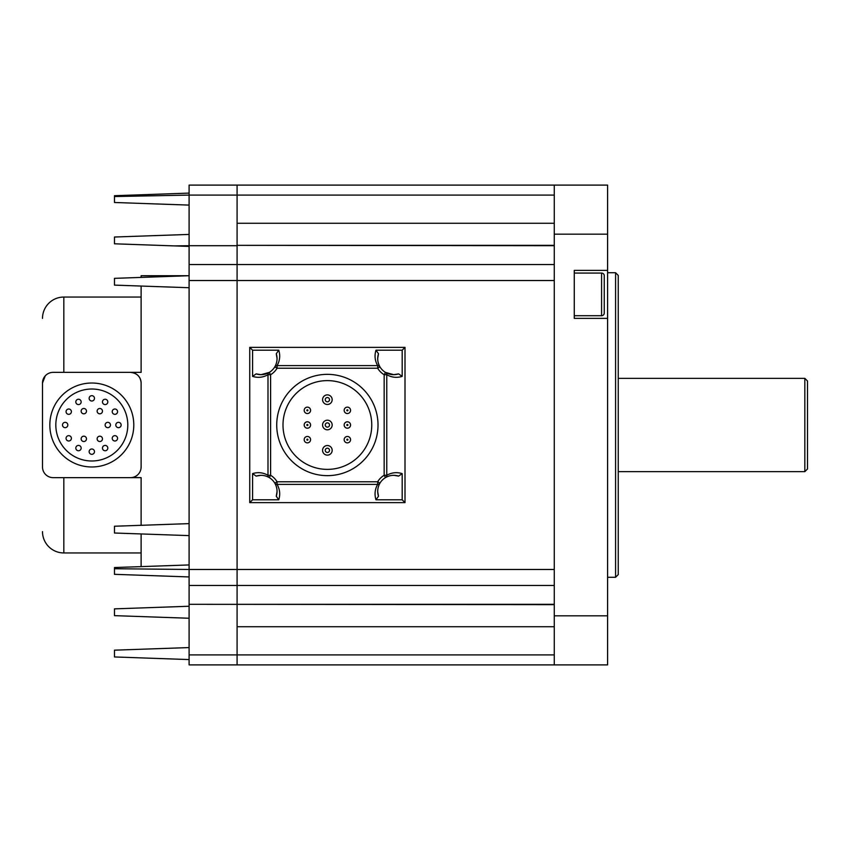 <?xml version="1.0" encoding="UTF-8"?>
<svg xmlns="http://www.w3.org/2000/svg" width="850" height="850" viewBox="0 0 850 850"><rect width="100%" height="100%" fill="white"/><g stroke="black" fill="none" stroke-linecap="round" stroke-linejoin="round"><path stroke-width="1.27" d="M91.811 389.013A35.987 35.987 0 0 0 55.824 425A35.987 35.987 0 0 0 91.811 460.987A35.987 35.987 0 0 0 127.797 425A35.987 35.987 0 0 0 91.811 389.013M91.811 466.979A41.979 41.979 0 0 0 133.79 425A41.979 41.979 0 0 0 91.811 383.021A41.979 41.979 0 0 0 49.831 425A41.979 41.979 0 0 0 91.811 466.979M121.136 425A2.667 2.667 0 0 1 118.469 427.667A2.667 2.667 0 0 1 115.802 425A2.667 2.667 0 0 1 118.469 422.333A2.667 2.667 0 0 1 121.136 425M117.204 439.663A2.667 2.667 0 0 1 113.56 440.64A2.667 2.667 0 0 1 112.582 436.996A2.667 2.667 0 0 1 116.227 436.018A2.667 2.667 0 0 1 117.204 439.663M106.473 450.394A2.667 2.667 0 0 1 102.829 449.416A2.667 2.667 0 0 1 103.806 445.772A2.667 2.667 0 0 1 107.451 446.749A2.667 2.667 0 0 1 106.473 450.394M91.811 454.325A2.667 2.667 0 0 1 89.144 451.658A2.667 2.667 0 0 1 91.811 448.991A2.667 2.667 0 0 1 94.478 451.658A2.667 2.667 0 0 1 91.811 454.325M77.148 450.394A2.667 2.667 0 0 1 76.171 446.749A2.667 2.667 0 0 1 79.815 445.772A2.667 2.667 0 0 1 80.793 449.416A2.667 2.667 0 0 1 77.148 450.394M66.417 439.663A2.667 2.667 0 0 1 67.394 436.018A2.667 2.667 0 0 1 71.039 436.996A2.667 2.667 0 0 1 70.061 440.64A2.667 2.667 0 0 1 66.417 439.663M62.496 425A2.667 2.667 0 0 1 65.153 422.333A2.667 2.667 0 0 1 67.819 425A2.667 2.667 0 0 1 65.153 427.667A2.667 2.667 0 0 1 62.496 425M66.417 410.337A2.667 2.667 0 0 1 70.061 409.36A2.667 2.667 0 0 1 71.039 413.004A2.667 2.667 0 0 1 67.394 413.982A2.667 2.667 0 0 1 66.417 410.337M77.148 399.606A2.667 2.667 0 0 1 80.793 400.584A2.667 2.667 0 0 1 79.815 404.228A2.667 2.667 0 0 1 76.171 403.251A2.667 2.667 0 0 1 77.148 399.606M91.811 395.675A2.667 2.667 0 0 1 94.478 398.342A2.667 2.667 0 0 1 91.811 401.009A2.667 2.667 0 0 1 89.144 398.342A2.667 2.667 0 0 1 91.811 395.675M106.473 399.606A2.667 2.667 0 0 1 107.451 403.251A2.667 2.667 0 0 1 103.806 404.228A2.667 2.667 0 0 1 102.829 400.584A2.667 2.667 0 0 1 106.473 399.606M117.204 410.337A2.667 2.667 0 0 1 116.227 413.982A2.667 2.667 0 0 1 112.582 413.004A2.667 2.667 0 0 1 113.56 409.36A2.667 2.667 0 0 1 117.204 410.337M110.468 425A2.667 2.667 0 0 1 107.801 427.667A2.667 2.667 0 0 1 105.134 425A2.667 2.667 0 0 1 107.801 422.333A2.667 2.667 0 0 1 110.468 425M101.139 408.839A2.667 2.667 0 0 1 102.117 412.484A2.667 2.667 0 0 1 98.473 413.461A2.667 2.667 0 0 1 97.495 409.817A2.667 2.667 0 0 1 101.139 408.839M82.482 408.839A2.667 2.667 0 0 1 86.126 409.817A2.667 2.667 0 0 1 85.149 413.461A2.667 2.667 0 0 1 81.504 412.484A2.667 2.667 0 0 1 82.482 408.839M82.482 441.161A2.667 2.667 0 0 1 81.504 437.516A2.667 2.667 0 0 1 85.149 436.539A2.667 2.667 0 0 1 86.126 440.183A2.667 2.667 0 0 1 82.482 441.161M101.139 441.161A2.667 2.667 0 0 1 97.495 440.183A2.667 2.667 0 0 1 98.473 436.539A2.667 2.667 0 0 1 102.117 437.516A2.667 2.667 0 0 1 101.139 441.161M42.5 318.378A21.324 21.324 0 0 1 63.824 297.054L141.121 297.054L141.121 286.046L141.121 372.353L130.464 372.353C137.041 373.086 140.601 376.635 141.121 383.021A10.657 10.657 0 0 0 130.464 372.353L53.157 372.353A10.657 10.657 0 0 0 42.5 383.021L42.5 466.979A10.657 10.657 0 0 0 53.157 477.647L130.464 477.647A10.657 10.657 0 0 0 141.121 466.979L140.93 469.03M42.5 531.622A21.324 21.324 0 0 0 63.824 552.946L141.121 552.946L141.121 566.61L141.121 533.938M141.121 525.3L141.121 477.647L132.611 477.424M141.121 275.729L141.121 277.408L141.121 275.729L189.104 275.729L114.474 278.343L114.474 285.122L189.104 287.725M141.121 477.647L63.824 477.647L63.824 552.946M141.121 372.353L63.824 372.353L63.824 297.054M189.104 659.568L114.474 656.954L114.474 650.176L189.104 647.572M189.104 606.252L114.474 608.866L114.474 615.644L189.104 618.247M189.104 523.621L189.104 535.617L114.474 533.014L114.474 526.235L189.104 523.621L189.104 246.415L114.474 243.801L114.474 237.023L189.104 234.419L189.104 205.094L114.474 202.491L114.474 195.712L189.104 193.099L189.104 185.109L237.086 185.109L237.086 195.096L237.086 185.109L554.274 185.109L554.274 664.891L237.086 664.891L237.086 195.096L237.086 223.263L554.274 223.263M189.104 654.904L237.086 654.904L237.086 664.891L189.104 664.891L189.104 576.938L114.474 574.324L114.474 567.545L189.104 564.942L189.104 535.617M189.104 205.094L189.104 193.099M114.474 196.541L189.104 195.096L554.274 195.096M189.104 604.308L554.274 604.658M189.104 585.459L237.086 585.459L237.086 604.308L554.274 604.308M189.104 576.938L189.104 569.468L237.086 569.468L237.086 585.459L554.274 585.459M189.104 280.532L237.086 280.532L237.086 569.468L554.274 569.468L554.274 280.532L237.086 280.532L237.086 264.541L189.104 264.541M114.474 568.724L189.104 569.468L189.104 564.942M189.104 246.415L189.104 245.692L237.086 245.692L237.086 264.541L554.274 264.541M174.473 245.905L189.104 245.692L189.104 234.419M45.263 375.859L42.5 383.021L42.5 466.979M141.121 466.979L141.121 383.021M327.377 374.351A50.649 50.649 0 0 1 378.016 425A50.649 50.649 0 0 1 327.377 475.649A50.649 50.649 0 0 1 276.728 425A50.649 50.649 0 0 1 327.377 374.351M327.377 469.381A44.381 44.381 0 0 1 282.997 425A44.381 44.381 0 0 1 327.377 380.619A44.381 44.381 0 0 1 371.758 425A44.381 44.381 0 0 1 327.377 469.381M377.708 358.317L378.484 353.749C377.103 358.328 377.591 362.695 379.961 366.86A2.667 2.592 149.2 0 0 377.666 365.617C374.882 360.719 374.329 355.576 375.987 350.2L378.484 353.749A15.991 15.991 0 0 0 385.517 372.417L393.699 374.669L398.629 373.894L402.178 376.391C396.791 378.048 391.659 377.485 386.761 374.712A2.667 2.592 -59.2 0 0 385.517 372.417A15.991 15.991 0 0 0 398.629 373.894L394.049 374.669M260.706 374.669L256.126 373.894L261.056 374.669A15.991 15.991 0 0 0 269.238 372.417A2.667 2.592 59.2 0 0 267.994 374.712C263.096 377.485 257.954 378.048 252.577 376.391L256.126 373.894A15.991 15.991 0 0 0 261.056 374.669L269.238 372.417A15.991 15.991 0 0 0 274.794 366.86C277.164 362.695 277.652 358.328 276.271 353.749L278.768 350.2C280.426 355.576 279.862 360.719 277.079 365.617A2.667 2.592 -149.2 0 0 274.794 366.86A15.991 15.991 0 0 0 276.271 353.749L277.036 358.317M554.274 626.737L237.086 626.737L237.086 654.904L554.274 654.904M249.741 347.363L249.741 502.637L405.004 502.637L405.004 347.363L249.741 347.363L252.577 350.2L278.768 350.2M554.274 245.342L237.086 245.342L554.274 245.692M252.577 376.391L252.577 350.2M278.768 499.8L276.271 496.251A15.991 15.991 0 0 0 274.794 483.14A2.667 2.592 -30.8 0 0 277.079 484.383C279.862 489.281 280.426 494.424 278.768 499.8L252.577 499.8L249.741 502.637M252.577 499.8L252.577 473.609C257.954 471.952 263.096 472.515 267.994 475.288A2.667 2.592 120.8 0 0 269.238 477.583C265.072 475.214 260.706 474.725 256.126 476.106L252.577 473.609M402.178 473.609L398.629 476.106A15.991 15.991 0 0 0 385.517 477.583A2.667 2.592 -120.8 0 0 386.761 475.288C391.659 472.515 396.791 471.952 402.178 473.609L402.178 499.8L375.987 499.8C374.329 494.424 374.882 489.281 377.666 484.383A2.667 2.592 30.8 0 0 379.961 483.14A15.991 15.991 0 0 0 378.484 496.251L375.987 499.8M402.178 499.8L405.004 502.637M375.987 350.2L402.178 350.2L402.178 376.391M402.178 350.2L405.004 347.363M394.049 475.341L398.629 476.106C394.049 474.725 389.683 475.214 385.517 477.583A15.991 15.991 0 0 0 379.961 483.14C377.591 487.305 377.103 491.672 378.484 496.251L377.708 491.683M277.036 491.683L276.271 496.251C277.652 491.672 277.164 487.305 274.794 483.14A15.991 15.991 0 0 0 269.238 477.583L270.598 475.288A18.657 18.657 0 0 1 277.079 481.78L377.666 481.78A18.657 18.657 0 0 1 384.158 475.288L384.158 374.712A18.657 18.657 0 0 1 377.666 368.22L277.079 368.22A18.657 18.657 0 0 1 270.598 374.712L270.598 475.288L267.994 475.288L267.994 374.712L270.598 374.712L269.238 372.417A15.991 15.991 0 0 0 274.794 366.86L277.079 368.22L277.079 365.617L377.666 365.617L377.666 368.22L379.961 366.86A15.991 15.991 0 0 0 385.517 372.417L384.158 374.712L386.761 374.712L386.761 475.288L384.158 475.288L385.517 477.583A15.991 15.991 0 0 0 379.961 483.14L377.666 481.78L377.666 484.383L277.079 484.383L277.079 481.78L274.794 483.14A15.991 15.991 0 0 0 269.238 477.583M327.377 420.197A4.802 4.802 0 0 1 332.169 425A4.802 4.802 0 0 1 327.377 429.803A4.802 4.802 0 0 1 322.575 425A4.802 4.802 0 0 1 327.377 420.197A4.802 4.802 0 0 0 322.575 425A4.802 4.802 0 0 0 327.377 429.803M327.377 394.878A4.802 4.802 0 0 1 332.169 399.681A4.802 4.802 0 0 1 327.377 404.473A4.802 4.802 0 0 1 322.575 399.681A4.802 4.802 0 0 1 327.377 394.878A4.802 4.802 0 0 0 322.575 399.681A4.802 4.802 0 0 0 327.377 404.473M327.377 445.527A4.802 4.802 0 0 1 332.169 450.319A4.802 4.802 0 0 1 327.377 455.122A4.802 4.802 0 0 1 322.575 450.319A4.802 4.802 0 0 1 327.377 445.527A4.802 4.802 0 0 0 322.575 450.319A4.802 4.802 0 0 0 327.377 455.122M307.381 407.139A3.198 3.198 0 0 1 310.579 410.337A3.198 3.198 0 0 1 307.381 413.536A3.198 3.198 0 0 1 304.183 410.337A3.198 3.198 0 0 1 307.381 407.139A3.198 3.198 0 0 0 304.183 410.337A3.198 3.198 0 0 0 307.381 413.536M307.381 421.802A3.198 3.198 0 0 1 310.579 425A3.198 3.198 0 0 1 307.381 428.198A3.198 3.198 0 0 1 304.183 425A3.198 3.198 0 0 1 307.381 421.802A3.198 3.198 0 0 0 304.183 425A3.198 3.198 0 0 0 307.381 428.198M307.381 436.464A3.198 3.198 0 0 1 310.579 439.663A3.198 3.198 0 0 1 307.381 442.861A3.198 3.198 0 0 1 304.183 439.663A3.198 3.198 0 0 1 307.381 436.464A3.198 3.198 0 0 0 304.183 439.663A3.198 3.198 0 0 0 307.381 442.861M347.363 436.464A3.198 3.198 0 0 1 350.561 439.663A3.198 3.198 0 0 1 347.363 442.861A3.198 3.198 0 0 1 344.165 439.663A3.198 3.198 0 0 1 347.363 436.464A3.198 3.198 0 0 0 344.165 439.663A3.198 3.198 0 0 0 347.363 442.861M347.363 421.802A3.198 3.198 0 0 1 350.561 425A3.198 3.198 0 0 1 347.363 428.198A3.198 3.198 0 0 1 344.165 425A3.198 3.198 0 0 1 347.363 421.802A3.198 3.198 0 0 0 344.165 425A3.198 3.198 0 0 0 347.363 428.198M347.363 407.139A3.198 3.198 0 0 1 350.561 410.337A3.198 3.198 0 0 1 347.363 413.536A3.198 3.198 0 0 1 344.165 410.337A3.198 3.198 0 0 1 347.363 407.139A3.198 3.198 0 0 0 344.165 410.337A3.198 3.198 0 0 0 347.363 413.536M574.271 315.711L601.588 315.711A2.667 2.667 0 0 0 604.254 313.044L604.254 275.729A2.667 2.667 0 0 0 601.588 273.062L574.271 273.062M615.581 272.733L618.247 275.4L618.247 574.6L615.581 577.267L615.581 272.733L607.591 272.733M615.581 577.267L607.591 577.267M574.271 185.109L607.591 185.109L607.591 664.891L554.274 664.891M554.274 185.109L607.591 185.109M607.591 270.396L574.271 270.396L574.271 318.378L607.591 318.378M554.274 234.175L607.591 234.175M554.274 615.825L607.591 615.825M804.833 378.356L807.5 381.023L807.5 468.977L804.833 471.644L804.833 378.356L618.247 378.356M804.833 471.644L618.247 471.644M118.469 427.667A2.667 2.667 0 0 1 115.802 425A2.667 2.667 0 0 1 118.469 422.333M113.56 440.64A2.667 2.667 0 0 1 112.582 436.996A2.667 2.667 0 0 1 116.227 436.018M102.829 449.416A2.667 2.667 0 0 1 103.806 445.772A2.667 2.667 0 0 1 107.451 446.749M89.144 451.658A2.667 2.667 0 0 1 91.811 448.991A2.667 2.667 0 0 1 94.478 451.658M76.171 446.749A2.667 2.667 0 0 1 79.815 445.772A2.667 2.667 0 0 1 80.793 449.416M67.394 436.018A2.667 2.667 0 0 1 71.039 436.996A2.667 2.667 0 0 1 70.061 440.64M65.153 422.333A2.667 2.667 0 0 1 67.819 425A2.667 2.667 0 0 1 65.153 427.667M70.061 409.36A2.667 2.667 0 0 1 71.039 413.004A2.667 2.667 0 0 1 67.394 413.982M80.793 400.584A2.667 2.667 0 0 1 79.815 404.228A2.667 2.667 0 0 1 76.171 403.251M94.478 398.342A2.667 2.667 0 0 1 91.811 401.009A2.667 2.667 0 0 1 89.144 398.342M107.451 403.251A2.667 2.667 0 0 1 103.806 404.228A2.667 2.667 0 0 1 102.829 400.584M116.227 413.982A2.667 2.667 0 0 1 112.582 413.004A2.667 2.667 0 0 1 113.56 409.36M107.801 427.667A2.667 2.667 0 0 1 105.134 425A2.667 2.667 0 0 1 107.801 422.333M327.377 427.136A2.136 2.136 0 0 0 329.513 425A2.136 2.136 0 0 0 327.377 422.864A2.136 2.136 0 0 0 325.242 425A2.136 2.136 0 0 0 327.377 427.136M327.377 401.806A2.136 2.136 0 0 0 329.513 399.681A2.136 2.136 0 0 0 327.377 397.545A2.136 2.136 0 0 0 325.242 399.681A2.136 2.136 0 0 0 327.377 401.806M327.377 452.455A2.136 2.136 0 0 0 329.513 450.319A2.136 2.136 0 0 0 327.377 448.194A2.136 2.136 0 0 0 325.242 450.319A2.136 2.136 0 0 0 327.377 452.455M307.381 410.869A0.531 0.531 0 0 0 307.913 410.337A0.531 0.531 0 0 0 307.381 409.806A0.531 0.531 0 0 0 306.85 410.337A0.531 0.531 0 0 0 307.381 410.869M307.381 425.531A0.531 0.531 0 0 0 307.913 425A0.531 0.531 0 0 0 307.381 424.469A0.531 0.531 0 0 0 306.85 425A0.531 0.531 0 0 0 307.381 425.531M307.381 440.194A0.531 0.531 0 0 0 307.913 439.663A0.531 0.531 0 0 0 307.381 439.131A0.531 0.531 0 0 0 306.85 439.663A0.531 0.531 0 0 0 307.381 440.194M347.363 440.194A0.531 0.531 0 0 0 347.905 439.663A0.531 0.531 0 0 0 347.363 439.131A0.531 0.531 0 0 0 346.832 439.663A0.531 0.531 0 0 0 347.363 440.194M347.363 425.531A0.531 0.531 0 0 0 347.905 425A0.531 0.531 0 0 0 347.363 424.469A0.531 0.531 0 0 0 346.832 425A0.531 0.531 0 0 0 347.363 425.531M347.363 410.869A0.531 0.531 0 0 0 347.905 410.337A0.531 0.531 0 0 0 347.363 409.806A0.531 0.531 0 0 0 346.832 410.337A0.531 0.531 0 0 0 347.363 410.869M601.588 315.711L601.588 273.062M256.126 476.106L260.695 475.341"/></g></svg>
